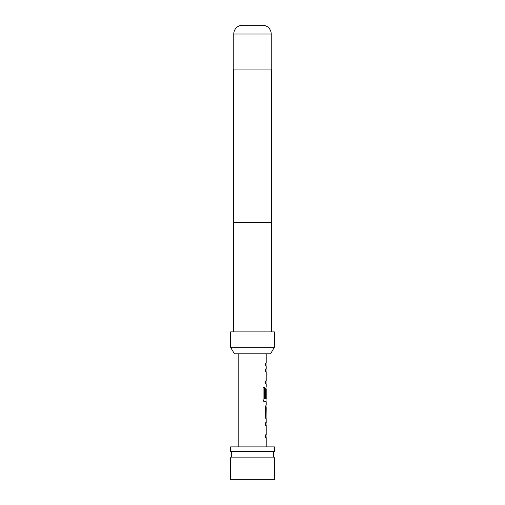 <?xml version="1.0" encoding="UTF-8"?>
<svg xmlns="http://www.w3.org/2000/svg" width="505" height="505" viewBox="0 0 505 505"><rect width="100%" height="100%" fill="white"/><g stroke="black" fill="none" stroke-linecap="round" stroke-linejoin="round"><path stroke-width="0.76" d="M274.404 457.846L230.596 457.846A5.473 5.473 0 0 0 230.596 451.274L274.404 451.274A5.473 5.473 0 0 0 274.404 457.846L274.404 479.75L230.596 479.75L230.596 457.846M274.404 451.274L274.404 446.893L230.596 446.893L230.596 451.274M266.192 446.893L266.192 437.608L265.447 437.608L265.447 434.849L266.192 434.849L266.192 425.557L265.447 425.557L265.447 422.799L266.192 422.799L266.192 419.668L265.447 417.092L265.447 407.434L266.053 404.858M266.192 407.617L266.097 416.909L266.192 407.617M266.078 416.909L266.192 419.668M266.192 353.803L266.192 363.089L265.447 363.089L265.447 365.854L266.192 365.854L266.192 368.978L265.447 368.978L265.447 371.737L266.192 371.737L266.192 381.029L265.447 381.029L265.447 383.787L266.192 383.787L266.192 386.918L265.447 389.494L265.447 397.403L266.078 397.403L266.192 389.374L266.192 398.666L264.607 398.483L264.607 387.562L263.086 387.562L263.086 399.152C263.225 400.717 263.705 401.576 264.525 401.727L266.192 401.727L266.192 404.858M262.467 25.25L242.533 25.25L262.467 25.25A8.762 8.762 0 0 1 271.229 34.012L271.229 69.059M242.533 25.25A8.762 8.762 0 0 0 233.771 34.012L233.771 69.059M270.611 353.803L234.389 353.803L230.596 347.232L274.404 347.232L270.611 353.803M274.404 347.232L274.404 331.899L230.596 331.899L230.596 347.232M271.665 331.899L271.665 222.383L233.335 222.383L233.335 331.899M271.501 222.383L271.501 69.059L233.499 69.059L233.499 222.383M266.078 389.374L266.053 386.918M265.965 397.403L266.078 389.563M264.513 398.483L264.513 387.562M265.965 416.726L266.078 407.8M271.229 34.012L233.771 34.012M238.808 353.803L238.808 446.893M266.078 363.089L266.078 365.854M266.078 368.978L266.078 371.737M266.078 381.029L266.078 383.787M266.078 398.666L266.078 401.727M266.078 404.858L266.078 407.617M266.078 422.799L266.078 425.557M266.078 434.849L266.078 437.608"/></g></svg>
